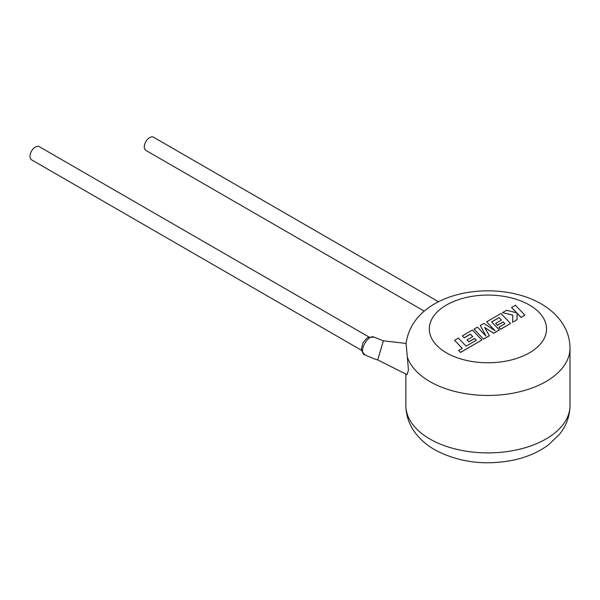 <?xml version="1.0" encoding="UTF-8"?>
<svg xmlns="http://www.w3.org/2000/svg" width="600" height="600" viewBox="0 0 600 600"><rect width="100%" height="100%" fill="white"/><g stroke="black" fill="none" stroke-linecap="round" stroke-linejoin="round"><path stroke-width="0.9" d="M374.505 337.388L374.138 337.192C368.243 333.832 358.275 351.397 364.493 354.623L364.897 354.84M361.53 350.317L31.575 159.825A7.62 4.402 -60 0 1 30 156.337A7.62 4.402 -60 0 1 33.33 148.665A7.62 4.402 -60 0 1 39.203 146.625L369.067 337.072M406.155 344.062L408.457 370.043L407.048 374.64L377.692 359.888L383.415 340.793L374.055 337.147L368.25 337.41L366.892 338.212L362.955 342.735L361.38 349.252C362.73 353.34 363.847 355.17 364.74 354.765L362.962 352.507M438.555 301.778L153.495 137.197A7.62 4.402 120 0 0 147.623 139.238A7.62 4.402 120 0 0 144.3 146.91A7.62 4.402 120 0 0 145.875 150.398L424.305 311.145M454.605 340.32L462.293 348.337L458.632 350.452L460.47 352.373L481.935 339.983L472.41 330.038L462.308 335.873L464.13 337.755L470.423 334.125L472.8 336.593L467.062 339.9L468.825 341.737L474.562 338.423L476.325 340.275L466.095 346.14L458.408 338.123L454.605 340.32L462.232 348.375M458.632 350.452L460.47 352.47L481.935 339.983M462.308 335.873L464.13 337.853L470.423 334.222L472.74 336.623M467.062 339.9L468.825 341.835L474.562 338.52L476.265 340.312M499.028 317.61L501.397 320.077L495.66 323.392L497.43 325.222L503.168 321.907L504.93 323.767L498.84 327.285L500.662 329.168L510.54 323.468L501.015 313.522L486.607 321.84L495.097 330.69L483.862 323.43L480.293 325.485L485.94 336.038L477.412 327.15L474.015 329.108L483.548 339.142L489.412 335.76L484.597 327.413L493.635 333.322L499.327 329.94L491.61 321.892L499.028 317.61L501.345 320.108M483.548 339.053L489.412 335.663M484.688 327.57L493.635 333.322M493.635 333.225L499.327 329.94M491.67 321.952L499.028 317.707M495.66 323.392L497.43 325.32L503.168 322.005L504.87 323.798M498.84 327.285L500.662 329.265L510.54 323.468M486.607 321.84L494.857 330.532M480.293 325.485L485.827 335.918M474.015 329.108L483.548 339.142M511.575 307.433L516.75 312.825L506.58 310.312L502.507 312.66L512.775 315.12L512.648 322.252L517.05 319.71L517.028 313.132L521.092 317.37L524.903 315.173L515.37 305.235L511.575 307.522L516.63 312.795M524.903 315.173L521.092 317.468L517.028 313.23M502.507 312.66L512.775 315.21M512.648 322.252L517.05 319.71M406.103 343.522C413.175 290.94 496.028 277.71 541.11 303.832C548.632 308.145 554.895 313.462 559.898 319.785C566.482 328.23 569.85 337.657 570 348.075A82.065 47.385 180 0 1 519.338 391.845A82.065 47.385 180 0 1 429.9 381.577A82.065 47.385 180 0 1 407.46 357.375M446.482 352.86A58.62 33.848 0 0 0 529.38 352.86A58.62 33.848 0 0 0 529.38 304.995A58.62 33.848 0 0 0 446.482 304.995A58.62 33.848 0 0 0 446.482 352.86M429.9 439.013A82.065 47.385 0 0 0 519.338 449.287A82.065 47.385 0 0 0 570 405.51C569.842 416.123 566.355 425.7 559.545 434.243L548.34 444.99C538.627 452.107 527.16 457.118 513.93 460.013C484.957 465.84 458.565 462.42 434.76 449.745C427.207 445.425 420.923 440.085 415.92 433.732C409.365 425.303 406.013 415.897 405.862 405.51A82.065 47.385 0 0 0 429.9 439.013M570 348.075L570 405.51M405.862 374.048L405.862 405.51M383.415 340.793L406.132 343.455M377.692 359.888C375.263 359.332 370.95 357.63 364.733 354.757"/></g></svg>
